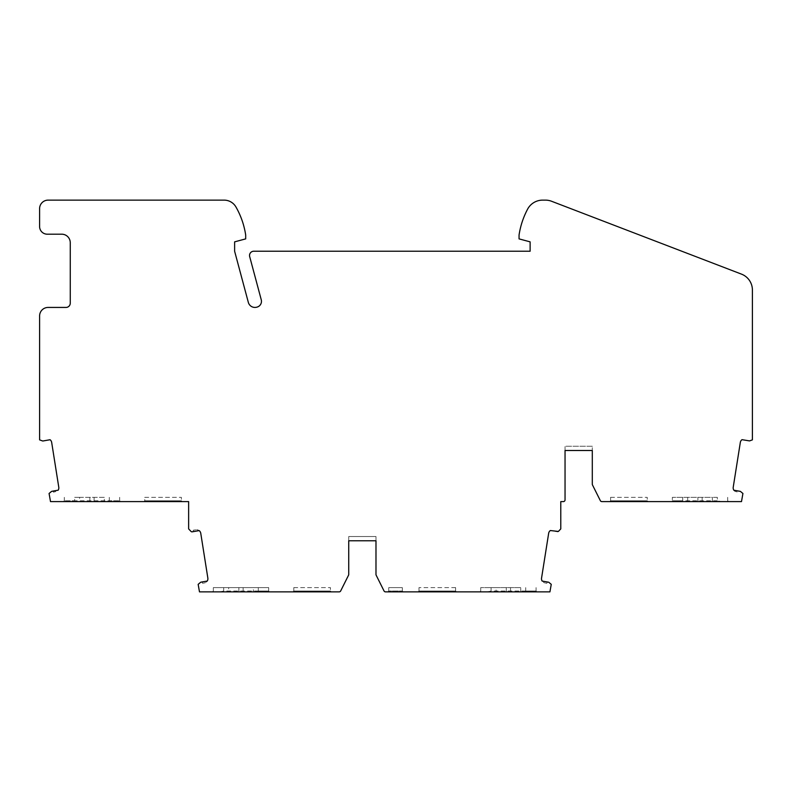 <?xml version="1.0" encoding="UTF-8"?>
<svg xmlns="http://www.w3.org/2000/svg" width="792" height="792" viewBox="0 0 792 792"><rect width="100%" height="100%" fill="white"/><g stroke="black" fill="none" stroke-linecap="round" stroke-linejoin="round"><path stroke-width="0.59" stroke-dasharray="3.96 2.97" d="M348.728 540.778L375.982 540.778L348.728 540.778L348.728 536.521L348.728 574.438A1.703 1.703 0 0 1 348.549 575.2L340.679 590.931A1.703 1.703 0 0 1 339.154 591.871L253.351 591.871L253.351 587.614L268.686 587.614L213.335 587.614L253.351 587.614M79.636 501.603L120.503 501.603L104.316 501.603L104.316 497.336L79.636 497.336L79.636 501.603L50.51 501.603L49.074 493.485L51.371 491.565A1.277 1.277 0 0 1 53.42 492.188L57.232 491.228L53.42 492.188A1.277 1.277 0 0 0 51.975 491.278L58.163 490.189A4.257 4.257 0 0 1 57.232 491.228A4.257 4.257 0 0 0 58.776 487.238L51.678 442.441A4.257 4.257 0 0 0 50.064 439.728L43.105 440.966A1.277 1.277 0 0 1 42.441 440.906L39.6 439.867L39.6 315.949A8.514 8.514 0 0 1 48.114 307.435L66.003 307.435A4.257 4.257 0 0 0 70.26 303.178L70.26 242.708A8.514 8.514 0 0 0 61.746 234.194L47.263 234.194A7.663 7.663 0 0 1 39.6 226.532L39.6 208.642A8.514 8.514 0 0 1 48.114 200.129L224.126 200.129A13.622 13.622 0 0 1 235.957 206.999A80.903 80.903 0 0 1 245.688 235.046L245.688 238.887L234.62 241.857L234.62 251.222L248.332 302.386A6.811 6.811 0 0 0 256.865 307.147A5.96 5.96 0 0 0 261.261 299.802L249.678 256.588A4.257 4.257 0 0 1 253.796 251.222L530.125 251.222L530.125 241.857L519.057 238.887L519.057 235.046A80.903 80.903 0 0 1 527.591 209.177A17.028 17.028 0 0 1 542.639 200.129L545.46 200.129A17.028 17.028 0 0 1 551.559 201.257L741.47 274.121A17.028 17.028 0 0 1 752.4 290.02L752.4 439.867L749.559 440.906A1.277 1.277 0 0 1 748.489 440.817L742.015 439.669A4.257 4.257 0 0 0 740.322 442.441L733.224 487.238A4.257 4.257 0 0 0 734.956 491.377A4.257 4.257 0 0 1 733.857 490.208L739.807 491.268A1.277 1.277 0 0 0 738.56 492.268L734.956 491.377L738.56 492.268A1.277 1.277 0 0 1 740.629 491.565L742.926 493.485L741.49 501.603L712.364 501.603L712.364 497.336L717.334 497.336L717.334 500.752L721.116 501.603L712.364 501.603M104.316 501.603L188.635 501.603L188.635 528.898L191.04 531.442A1.277 1.277 0 0 0 193.198 530.244L195.812 529.779L193.198 530.244A1.277 1.277 0 0 1 192.189 531.828L199.148 530.6A4.257 4.257 0 0 0 195.812 529.779A4.257 4.257 0 0 1 200.762 533.303L207.85 578.101A4.257 4.257 0 0 1 204.821 582.862L204.554 582.932A4.257 4.257 0 0 1 204.385 582.962L202.554 583.288L204.385 582.962A4.257 4.257 0 0 0 204.554 582.932L204.821 582.862A4.257 4.257 0 0 0 207.237 581.051L201.059 582.14A1.277 1.277 0 0 1 202.554 583.288A1.277 1.277 0 0 0 200.455 582.427L198.158 584.347L199.485 591.871L228.67 591.871L228.67 587.614M375.982 540.778L375.982 536.521L348.728 536.521L375.982 536.521L375.982 574.438A1.703 1.703 0 0 0 376.16 575.2L384.021 590.931A1.703 1.703 0 0 0 385.546 591.871L536.936 591.871L520.74 591.871L520.74 587.614L480.724 587.614L496.069 587.614L496.069 591.871M496.069 587.614L520.74 587.614M520.74 591.871L549.925 591.871L551.252 584.347L548.955 582.427A1.277 1.277 0 0 0 546.856 583.288L545.312 583.011L546.856 583.288A1.277 1.277 0 0 1 548.133 582.13L542.183 581.081A4.257 4.257 0 0 0 544.243 582.744L545.312 583.011L544.243 582.744A4.257 4.257 0 0 1 541.56 578.101L548.658 533.303A4.257 4.257 0 0 1 550.341 530.541L556.826 531.679A1.277 1.277 0 0 0 558.38 531.442L560.786 528.898L560.786 501.603L563.34 501.603A1.703 1.703 0 0 0 565.043 499.9L565.043 450.5L592.297 450.5L592.297 484.169A1.703 1.703 0 0 0 592.475 484.932L600.346 500.663A1.703 1.703 0 0 0 601.87 501.603L687.684 501.603L687.684 497.336L712.364 497.336M182.239 501.603L143.926 501.603L182.239 501.603L181.388 500.752L144.778 500.752L181.388 500.752L182.239 501.603M79.636 497.336L74.666 497.336L74.666 500.752L64.3 500.752L119.651 500.752L109.276 500.752L113.068 501.603M70.884 501.603L74.666 500.752M144.778 497.336L181.388 497.336L181.388 500.752L181.388 497.336L144.778 497.336L144.778 500.752L143.926 501.603L144.778 500.752L144.778 497.336M104.316 497.336L74.666 497.336M109.276 497.336L109.276 500.752M228.67 591.871L253.351 591.871M292.951 591.871L331.274 591.871L292.951 591.871L293.802 591.02L330.422 591.02L293.802 591.02L292.951 591.871M219.909 591.871L223.7 591.02L268.686 591.02L258.311 591.02L262.103 591.871M223.7 591.02L223.7 587.614M293.802 587.614L330.422 587.614L330.422 591.02L330.422 587.614L293.802 587.614L293.802 591.02L293.802 587.614M331.274 591.871L330.422 591.02L331.274 591.871M258.311 587.614L258.311 591.02M687.684 501.603L721.116 501.603M648.074 501.603L609.751 501.603L648.074 501.603L647.222 500.752L610.602 500.752L647.222 500.752L648.074 501.603M678.932 501.603L682.724 500.752L672.349 500.752L717.334 500.752M610.602 497.336L647.222 497.336L647.222 500.752L647.222 497.336L610.602 497.336L610.602 500.752L610.602 497.336M687.684 497.336L672.349 497.336L672.349 500.752L671.497 501.603M717.334 497.336L672.349 497.336M609.751 501.603L610.602 500.752L609.751 501.603M682.724 500.752L682.724 497.336M565.043 450.5L565.043 446.243L592.297 446.243L592.297 450.5L592.297 446.243L565.043 446.243L565.043 450.5L592.297 450.5M387.902 591.871L403.187 591.871L387.902 591.871L388.753 591.02L388.753 587.614L402.336 587.614L388.753 587.614L388.753 591.02L402.336 591.02L402.336 587.614L402.336 591.02L388.753 591.02L387.902 591.871M456.459 591.871L418.136 591.871L456.459 591.871L455.608 591.02L418.988 591.02L455.608 591.02L456.459 591.871M487.308 591.871L491.099 591.02L536.085 591.02L525.71 591.02L529.501 591.871M491.099 591.02L491.099 587.614M455.608 587.614L418.988 587.614L455.608 587.614L455.608 591.02L455.608 587.614M403.187 591.871L402.336 591.02L403.187 591.871M418.988 587.614L418.988 591.02L418.988 587.614M418.136 591.871L418.988 591.02L418.136 591.871M525.71 587.614L525.71 591.02M89.843 497.336L89.843 501.603M94.099 501.603L94.099 497.336M243.134 591.871L243.134 587.614M238.877 587.614L238.877 591.871M702.158 501.603L702.158 497.336M697.901 497.336L697.901 501.603M510.533 591.871L510.533 587.614M506.276 587.614L506.276 591.871M64.3 497.336L64.3 500.752L63.449 501.603M119.651 497.336L119.651 500.752L120.503 501.603M268.686 587.614L268.686 591.02L269.537 591.871M213.335 587.614L213.335 591.02L212.484 591.871M727.699 497.336L727.699 500.752L728.551 501.603M536.085 587.614L536.085 591.02L536.936 591.871M480.724 587.614L480.724 591.02L479.873 591.871"/><path stroke-width="1.19" d="M348.728 574.438L348.728 540.778L375.982 540.778L375.982 574.438A1.703 1.703 0 0 0 376.16 575.2L384.021 590.931A1.703 1.703 0 0 0 385.546 591.871L549.925 591.871L551.252 584.347L548.955 582.427A1.277 1.277 0 0 0 548.133 582.13L542.183 581.081A4.257 4.257 0 0 1 541.56 578.101L548.658 533.303A4.257 4.257 0 0 1 550.341 530.541L558.38 531.442L560.786 528.898L560.786 501.603L563.34 501.603A1.703 1.703 0 0 0 565.043 499.9L565.043 450.5L592.297 450.5L592.297 484.169A1.703 1.703 0 0 0 592.475 484.932L600.346 500.663A1.703 1.703 0 0 0 601.87 501.603L741.49 501.603L742.926 493.485L740.629 491.565A1.277 1.277 0 0 0 739.807 491.268L733.857 490.208A4.257 4.257 0 0 1 733.224 487.238L740.322 442.441A4.257 4.257 0 0 1 742.015 439.669L749.559 440.906L752.4 439.867L752.4 290.02A17.028 17.028 0 0 0 741.47 274.121L551.559 201.257A17.028 17.028 0 0 0 545.46 200.129L542.639 200.129A17.028 17.028 0 0 0 527.591 209.177A80.903 80.903 0 0 0 519.057 235.046L519.057 238.887L530.125 241.857L530.125 251.222L253.796 251.222A4.257 4.257 0 0 0 249.678 256.588L261.261 299.802A5.96 5.96 0 0 1 256.865 307.147A6.811 6.811 0 0 1 248.332 302.386L234.62 251.222L234.62 241.857L245.688 238.887L245.688 235.046A80.903 80.903 0 0 0 235.957 206.999A13.622 13.622 0 0 0 224.126 200.129L48.114 200.129A8.514 8.514 0 0 0 39.6 208.642L39.6 226.532A7.663 7.663 0 0 0 47.263 234.194L61.746 234.194A8.514 8.514 0 0 1 70.26 242.708L70.26 303.178A4.257 4.257 0 0 1 66.003 307.435L48.114 307.435A8.514 8.514 0 0 0 39.6 315.949L39.6 439.867L42.441 440.906A1.277 1.277 0 0 0 43.105 440.966L50.064 439.728A4.257 4.257 0 0 1 51.678 442.441L58.776 487.238A4.257 4.257 0 0 1 58.163 490.189L51.975 491.278A1.277 1.277 0 0 0 51.371 491.565L49.074 493.485L50.51 501.603L188.635 501.603L188.635 528.898L191.04 531.442A1.277 1.277 0 0 0 192.189 531.828L199.148 530.6A4.257 4.257 0 0 1 200.762 533.303L207.85 578.101A4.257 4.257 0 0 1 207.237 581.051L201.059 582.14A1.277 1.277 0 0 0 200.455 582.427L198.158 584.347L199.485 591.871L339.154 591.871A1.703 1.703 0 0 0 340.679 590.931L348.549 575.2A1.703 1.703 0 0 0 348.728 574.438M592.297 450.5L565.043 450.5M375.982 540.778L348.728 540.778"/></g></svg>
